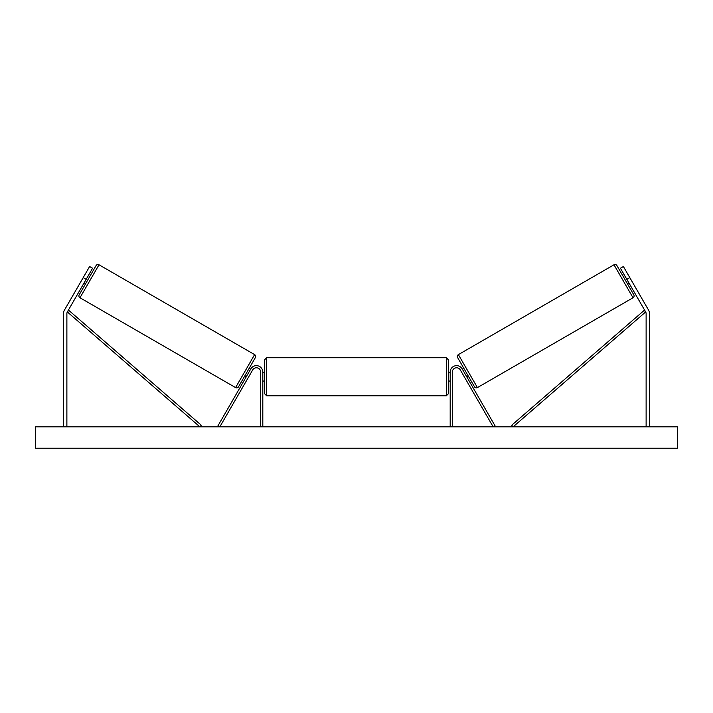 <?xml version="1.0" encoding="UTF-8"?>
<svg xmlns="http://www.w3.org/2000/svg" width="713" height="713" viewBox="0 0 713 713"><rect width="100%" height="100%" fill="white"/><g stroke="black" fill="none" stroke-linecap="round" stroke-linejoin="round"><path stroke-width="1.07" d="M262.812 426.829L262.812 372.07A6.417 6.417 0 0 0 250.833 368.862L217.991 425.759L219.845 426.829L252.687 369.931A4.278 4.278 0 0 1 260.673 372.07L260.673 426.829M86.157 279.344L83.189 277.633L89.606 266.519L92.574 268.231L67.334 311.938A3.422 3.422 0 0 0 66.879 313.649L66.879 426.829M83.189 277.633L64.375 310.226A6.845 6.845 0 0 0 63.457 313.649L63.457 426.829M626.843 279.344L629.811 277.633L623.394 266.519L620.426 268.231L645.666 311.938A3.422 3.422 0 0 1 646.121 313.649L646.121 426.829M629.811 277.633L648.625 310.226A6.845 6.845 0 0 1 649.543 313.649L649.543 426.829M450.188 426.829L450.188 372.07A6.417 6.417 0 0 1 462.167 368.862L495.009 425.759L493.155 426.829L460.313 369.931A4.278 4.278 0 0 0 452.327 372.07L452.327 426.829M266.662 395.813L264.523 393.674L264.523 359.878L266.662 357.739L266.662 395.813L446.338 395.813L446.338 357.739L448.477 359.878L448.477 393.674L446.338 395.813M262.812 379.824L262.812 373.719M450.188 379.824L450.188 373.719M99.009 264.781L79.972 297.758A2.139 2.139 0 0 1 79.188 294.834L96.086 265.566A2.139 2.139 0 0 1 99.009 264.781L254.612 354.619A2.139 2.139 0 0 1 255.397 357.543L238.499 386.811A2.139 2.139 0 0 1 235.575 387.596L254.612 354.619M79.972 297.758L235.575 387.596M84.018 283.052L85.498 283.908M88.296 275.646L89.776 276.501M84.624 281.991L87.681 276.697M244.809 375.885L246.288 376.74M246.894 375.68L249.951 370.386M249.087 368.478L250.566 369.334M677.35 426.829L35.65 426.829L35.65 448.219L677.35 448.219L677.35 426.829M613.991 264.781A2.139 2.139 0 0 1 616.914 265.566L633.812 294.834A2.139 2.139 0 0 1 633.028 297.758L477.425 387.596L458.388 354.619L613.991 264.781L633.028 297.758M477.425 387.596A2.139 2.139 0 0 1 474.501 386.811L457.603 357.543A2.139 2.139 0 0 1 458.388 354.619M628.982 283.052L627.502 283.908M624.704 275.646L623.224 276.501M628.376 281.991L625.319 276.697M468.191 375.885L466.712 376.74M463.913 368.478L462.434 369.334M466.106 375.68L463.049 370.386M67.334 311.938L199.872 426.829L201.271 425.206L68.742 310.315L67.334 311.938M645.666 311.938L513.128 426.829L511.729 425.206L644.258 310.315L645.666 311.938M266.662 357.739L446.338 357.739M264.523 372.498L262.812 372.498M262.812 381.054L264.523 381.054M448.477 372.498L450.188 372.498M448.477 381.054L450.188 381.054"/></g></svg>
